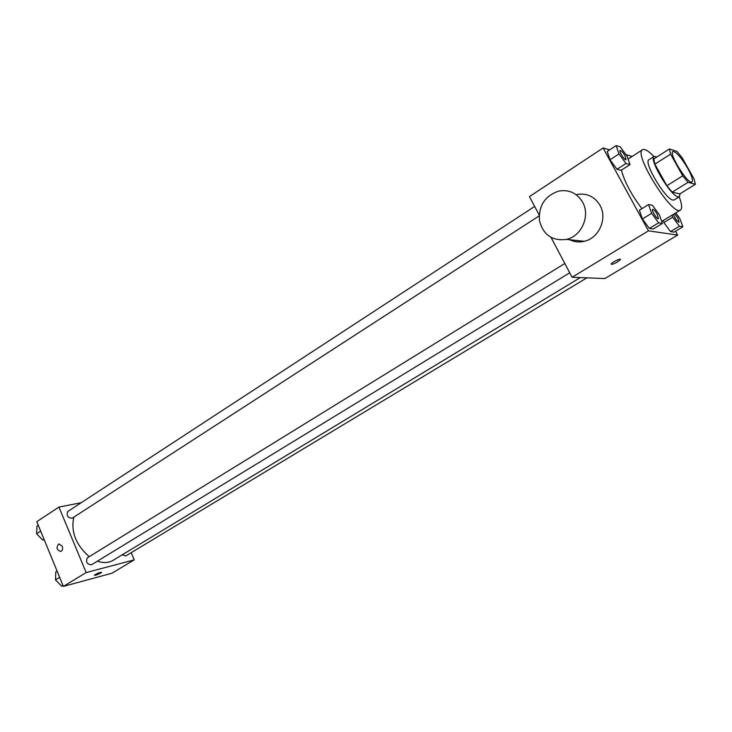 <?xml version="1.0" encoding="UTF-8"?>
<svg xmlns="http://www.w3.org/2000/svg" width="732" height="732" viewBox="0 0 732 732"><rect width="100%" height="100%" fill="white"/><g stroke="black" fill="none" stroke-linecap="round" stroke-linejoin="round"><path stroke-width="1.1" d="M687.723 168.296C691.841 175.881 693.259 180.438 691.987 181.966C688.419 185.315 668.316 153.281 672.882 151.524C676.139 151.652 681.089 157.243 687.723 168.296M676.999 151.469L669.423 148.962L670.604 154.132L682.736 175.836L688.089 182.323L695.4 184.29L694.101 179.029L682.233 157.865L676.999 151.469M688.089 182.323L672.232 192.132L679.754 193.916L695.4 184.29M672.232 192.132L666.861 185.727L682.736 175.836M669.423 148.962L653.795 158.954L654.875 164.142L666.861 185.727M656.915 156.95L654.115 156.419C648.278 158.469 670.64 196.139 678.152 196.853L679.415 196.734L680.12 193.696M679.415 196.734L674.218 199.928L672.946 200.065C665.361 199.397 643.062 161.809 648.982 159.713L654.115 156.419M654.875 164.142L670.604 154.132M679.223 196.853C681.94 204.201 682.343 208.602 680.421 210.047C672.781 217.175 632.823 153.5 642.568 149.721C644.709 148.623 648.497 150.893 653.932 156.538M641.873 208.675C631.194 194.419 624.378 181.563 621.441 170.108M648.552 204.53L639.402 210.203L642.412 218.978L649.385 228.439L653.255 229.015L662.423 223.452L659.322 214.705L652.432 205.299L648.552 204.53L651.626 213.305L658.608 222.821L662.423 223.452M616.143 145.595L607.231 151.451L610.012 159.786L616.994 169.284L621.084 170.336L630.014 164.59L627.132 156.273L620.242 146.839L616.143 145.595L618.998 153.93L625.979 163.483L630.014 164.59M609.61 149.886L603.104 147.983L648.442 230.855L677.658 235.063L675.535 231.211M632.164 156.447L625.933 154.635M672.04 215.153L672.763 217.157L663.869 222.555L663.155 220.552L663.869 222.555L670.494 231.587L674.026 232.117L682.865 226.81L679.781 218.438L675.755 212.893M551.095 237.525L572.085 277.263L604.888 278.563L677.658 235.063M572.085 277.263L648.442 230.855M620.251 259.741L617.433 261.946C613.279 264.234 611.193 264.883 611.183 263.904C612.227 262.001 621.752 257.637 620.251 259.741L617.433 261.955C613.279 264.225 611.193 264.874 611.183 263.895M603.104 147.983L529.456 196.579L539.164 214.961M576.889 194.483C586.908 192.919 594.613 196.524 600.002 205.317C607.716 218.511 598.913 238.284 584.237 241.304C579.14 242.484 574.309 241.963 569.734 239.748M582.626 202.197C590.541 215.821 581.537 236.262 566.486 239.401C552.212 241.203 543.199 234.917 539.429 220.542C538.606 205.491 545.102 195.654 558.919 191.034C569.185 189.396 577.091 193.12 582.626 202.197M580.302 277.584L113.039 560.364C108.592 562.963 103.377 563.237 97.393 561.169M89.24 556.677C75.854 544.892 70.711 531.716 73.804 517.14M569.725 272.789L91.491 564.775C86.998 564.372 85.598 562.075 87.291 557.876L564.811 263.502M586.872 277.849L125.822 555.927L122.207 554.819M539.127 215.913L72.203 518.183C67.737 517.899 66.264 515.667 67.783 511.485L534.662 206.433M81.225 502.71L58.935 507.066L86.166 572.561L134.231 559.87L131.184 552.697M58.935 507.066L36.792 521.678L63.382 586.405L86.166 572.561M63.382 586.405L111.84 573.257L134.231 559.87M101.583 572.204L100.613 573.055C97.2 574.84 95.123 575.553 94.391 575.224C97.292 573.266 99.689 572.296 101.574 572.305L100.613 573.064C97.2 574.83 95.123 575.553 94.391 575.224M62.22 546.127C63.016 548.716 62.531 550.491 60.783 551.461C56.675 550.098 55.998 547.582 58.752 543.903L62.22 546.127L58.752 543.903C55.998 547.582 56.675 550.098 60.793 551.452M38.256 525.247L36.975 526.088L36.6 533.756L42.703 540.042L44.204 539.704M36.6 533.756L40.663 531.103M42.703 540.042L43.993 539.209M40.315 537.59L37.405 534.589M57.114 571.143L55.797 571.948L55.504 579.881L61.625 586.131L63.108 585.728M55.504 579.881L59.658 577.328M61.625 586.131L62.943 585.335M58.944 583.395L56.309 580.705M626.043 159.649L625.997 159.677C624.753 160.802 618.65 151.231 620.178 150.554L620.224 150.527C621.331 150.508 622.905 152.201 624.945 155.605L626.043 159.649C624.799 160.775 618.686 151.213 620.224 150.527M607.231 151.451L610.012 159.786L618.998 153.93M610.012 159.786L616.994 169.284L625.979 163.483M616.994 169.284L621.084 170.336M672.763 217.157L679.388 226.243L682.865 226.81M679.058 222.235L679.04 222.254C676.917 221.311 675.041 218.667 673.413 214.32M663.869 222.555L670.494 231.587L679.388 226.243M670.494 231.587L674.026 232.117M674.511 213.643L677.896 218.063L679.086 222.226C676.963 221.284 675.087 218.639 673.458 214.293M658.425 218.639L658.379 218.658C657.08 219.774 651.032 210.029 652.615 209.37L652.66 209.343C653.731 209.306 655.268 210.962 657.254 214.302L658.425 218.639C657.126 219.746 651.068 210.002 652.66 209.343M639.402 210.203L642.412 218.978L651.626 213.305M642.412 218.978L649.385 228.439L658.608 222.821M649.385 228.439L653.255 229.015M661.71 221.439L680.421 210.047M628.102 159.073L642.568 149.721M584.237 241.304L566.486 239.401"/></g></svg>
